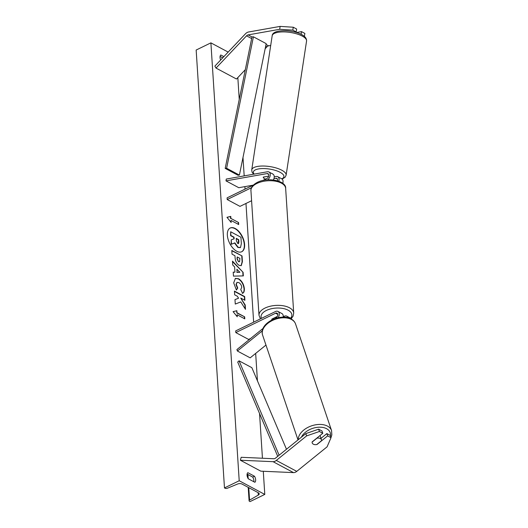 <?xml version="1.0" encoding="UTF-8"?>
<svg xmlns="http://www.w3.org/2000/svg" width="528" height="528" viewBox="0 0 528 528"><rect width="100%" height="100%" fill="white"/><g stroke="black" fill="none" stroke-linecap="round" stroke-linejoin="round"><path stroke-width="0.79" d="M268.686 176.128L263.307 177.078A4.884 1.69 -171.3 0 0 263.267 177.223A4.884 1.69 -171.3 0 0 264.469 178.603A4.884 1.69 -171.3 0 0 265.617 179.098A4.884 1.69 -171.3 0 1 264.469 178.603A4.884 1.69 -171.3 0 1 263.267 177.223L263.267 177.223A4.884 1.69 -171.3 0 1 263.274 177.177L268.33 176.187M273.339 179.956A4.693 3.142 -61.9 0 0 272.903 174.101L268.943 171.983A4.693 3.142 -61.9 0 0 267.392 171.772L226.268 179.058L225.991 180.873L238.781 187.711L253.163 185.156M267.571 179.824A4.693 3.142 -61.9 0 0 270.191 175.626A4.693 3.142 -61.9 0 0 268.943 171.983M262.634 180.55L266.884 178.477A2.739 1.835 -61.9 0 0 268.706 176.048A2.739 1.835 -61.9 0 0 268.019 173.705A2.739 1.835 -61.9 0 0 267.115 173.58L225.991 180.873M282.751 183.374A4.693 3.142 -61.9 0 0 281.728 178.82L277.768 176.702A4.693 3.142 118.1 0 1 278.797 181.223M253.42 185.031L227.093 197.855L227.198 199.538L239.983 206.375L251.592 200.726M277.768 176.702A4.693 3.142 118.1 0 0 276.217 176.491L274.243 176.84M273.926 178.655L275.939 178.299A2.739 1.835 118.1 0 1 276.844 178.424A2.739 1.835 118.1 0 1 277.523 180.794M227.198 199.538L251.493 187.711M280.13 26.4L293.271 27.225L292.829 30.122L279.695 29.297L280.13 26.4L248.589 31.99A6.25 4.191 -61.9 0 0 247.355 32.399A6.25 4.191 -61.9 0 0 245.395 33.878L214.87 66.119L216.025 68.079L236.478 79.015L245.302 69.696M270.699 45.461L268.607 45.83A3.128 2.099 -61.9 0 0 267.986 46.035A3.128 2.099 -61.9 0 0 267.01 46.774L265.162 48.721M279.695 29.297L248.147 34.888A3.128 2.099 -61.9 0 0 247.533 35.099A3.128 2.099 -61.9 0 0 246.55 35.831L216.025 68.079M293.271 27.225L296.644 29.027L296.201 31.924L292.829 30.122M304.372 36.379L304.874 33.429L301.501 31.627L296.465 32.518M304.088 36.142L304.432 36.326M295.086 32.129A4.884 1.69 -171.3 0 0 295.079 32.129L296.201 31.924M301.099 34.3L301.501 31.627M316.958 444.365L317.005 444.503A4.884 3.069 -18.7 0 1 313.355 444.193A4.884 3.069 -18.7 0 1 312.213 442.933A4.884 3.069 -18.7 0 1 312.147 441.903L322.786 433.297L319.414 431.495L318.635 429.185L322.007 430.987L322.786 433.297M318.635 429.185L305.837 433.594L306.616 435.897L276.296 460.429A6.25 4.191 118.1 0 1 275.088 461.208A6.25 4.191 118.1 0 1 273.062 461.677L240.352 460.225L260.812 471.161L293.522 472.613A6.25 4.191 118.1 0 0 295.548 472.151A6.25 4.191 118.1 0 0 296.756 471.372L327.076 446.84L331.016 437.692L327.644 435.89L317.005 444.503M305.837 433.594L275.517 458.126A3.128 2.099 118.1 0 1 274.91 458.515A3.128 2.099 118.1 0 1 273.9 458.746L241.19 457.294L240.352 460.225M331.016 437.692L330.238 435.389L326.865 433.587L320.984 438.352M326.865 433.587L327.644 435.89M306.616 435.897L319.414 431.495M275.253 318.542L276.428 317.592A2.739 1.835 118.1 0 0 277.787 315.163A2.739 1.835 118.1 0 0 277.035 313.157A2.739 1.835 118.1 0 0 275.596 313.216L235.805 332.594L235.693 330.904L275.484 311.533A4.693 3.142 118.1 0 1 277.959 311.434A4.693 3.142 118.1 0 1 278.104 317.744M277.959 311.434L281.926 313.553A4.693 3.142 118.1 0 1 283.18 317.156M263.102 328.37L236.9 349.576L237.389 351.014L250.173 357.852L265.967 345.074M262.324 330.838L237.389 351.014M287.965 317.724A4.693 3.142 -61.9 0 0 286.783 316.153L290.743 318.272A4.693 3.142 118.1 0 1 291.72 319.301M235.805 332.594L248.589 339.425L250.727 338.389M276.929 316.615L271.828 319.229A4.884 2.462 176.3 0 0 271.808 319.532A4.884 2.462 176.3 0 0 271.907 319.948A4.884 2.462 -3.7 0 1 271.808 319.532A4.884 2.462 -3.7 0 1 271.861 319.084L277.391 316.391M283.232 316.774L284.308 316.246A4.693 3.142 -61.9 0 1 286.783 316.153M272.95 174.128A4.884 1.69 -171.3 0 0 272.276 173.692A4.884 1.69 -171.3 0 0 271.399 173.296M244.603 244.484A13.18 7.174 64 0 0 239.177 231.766A13.18 7.174 64 0 0 230.208 228.023A13.18 7.174 64 0 0 227.357 235.264A13.18 7.174 64 0 0 232.782 247.975A13.18 7.174 64 0 0 241.751 251.724A13.18 7.174 64 0 0 244.603 244.484M241.6 251.797A13.18 7.174 64 0 0 244.312 244.629A13.18 7.174 64 0 0 238.973 232.016A13.18 7.174 64 0 0 230.063 228.096M248.219 478.738A4.884 2.66 -116 0 1 247.045 475.18A4.884 2.66 -116 0 1 247.823 472.672L254.476 476.23A4.884 2.66 -116 0 1 254.866 482.288L248.219 478.738M223.859 56.621L220.816 54.991A4.884 2.66 64 0 0 220.031 57.499A4.884 2.66 64 0 0 220.664 60.001M236.399 290.05L233.699 282.85L235.409 278.381L238.57 278.744C241.857 280.817 243.784 284.13 244.352 288.691C244.444 291.331 243.857 292.855 242.59 293.264L240.755 289.575L241.765 287.272C241.474 285.173 240.504 283.615 238.854 282.612L237.072 282.374L236.293 284.348L237.739 288.05L236.399 290.05M239.177 265.373L239.144 265.36C236.696 263.802 235.343 261.215 235.092 257.598L234.967 255.75L232.049 254.186L231.805 250.45L242.035 255.922L242.405 261.697L241.243 265.643L239.177 265.373M240.761 301.91L245.494 309.368L245.203 304.94L240.755 298.082L244.906 300.3L244.662 296.564L234.432 291.093L234.676 294.829L237.323 296.248L238.564 298.228L234.98 299.587L235.27 304.069L240.761 301.91M239.21 480.751L264.785 494.426L250.048 501.6L249.513 501.316A1.756 0.884 -3.7 0 1 249.084 500.782A1.756 0.884 -3.7 0 1 249.572 500.115L258.304 495.092A3.32 1.676 176.3 0 0 259.222 493.832A3.32 1.676 176.3 0 0 258.416 492.822L242.048 484.07A3.32 1.676 176.3 0 0 237.607 484.024L227.363 488.242A1.756 0.884 -3.7 0 1 225.007 488.215L224.473 487.925L239.21 480.751L210.896 42.86L228.155 52.087M264.785 494.426L263.287 471.273M262.442 458.238L259.552 413.53M257.44 380.827L255.664 353.41M253.645 322.166L245.969 203.465M245.045 189.116L244.88 186.628M244.187 175.883L242.992 157.463M239.243 99.436L237.831 77.59M230.888 218.42L230.756 216.401L226.967 217.298L231.152 222.466L231.02 220.44L238.689 224.545L238.564 222.526L230.888 218.42L238.564 222.526M237.25 316.78L233.066 311.619L236.854 310.715L236.986 312.734L244.662 316.84L244.794 318.859L237.118 314.761L237.25 316.78M234.96 272.138L234.623 266.924L232.749 265.003L232.498 261.149L243.104 272.323L243.335 275.9L233.468 276.124L233.211 272.144L234.96 272.138L233.218 272.29M222.724 57.823L220.084 56.404M247.091 474.085L252.707 477.088A4.884 2.66 -116 0 1 253.829 481.734M224.473 487.925L196.159 50.035L210.896 42.86M252.707 477.088L254.476 476.23M240.517 247.441L238.174 247.342L234.848 242.88L231.482 244.193L231.205 239.87L234.135 238.808L234.029 237.171L230.921 235.514L230.683 231.772L240.933 237.25L241.342 243.632L240.517 247.441L240.055 247.705M240.22 247.579L237.884 247.487L234.551 243.025L231.482 244.193M233.838 238.92L233.732 237.316L230.63 235.653L230.683 231.772M231.191 244.332L231.205 239.87M238.267 222.671L238.379 224.374M230.822 222.057L231.02 220.44M230.597 218.566L230.465 216.546L227.02 217.364M233.119 311.678L236.854 310.715M236.564 310.86L236.986 312.734M236.696 312.88L244.662 316.84M244.477 318.694L244.365 316.985M236.92 316.371L237.118 314.761M238.564 298.228L234.986 299.614M244.589 300.128L244.365 296.71L234.452 291.41M245.15 308.834L244.913 305.085L240.755 298.082M237.191 256.938L237.013 258.852L238.478 261.697L239.587 261.683L239.897 258.383L237.191 256.938L237.303 258.707L238.504 261.716L239.422 261.73M231.825 250.76L242.035 255.922M241.738 256.067L242.114 261.842L241.091 265.709M235.264 278.461L238.28 278.89C241.56 280.962 243.487 284.275 244.055 288.836C244.147 291.476 243.56 293 242.293 293.41M236.933 282.46L236.003 284.493L237.442 288.196L237.739 288.05M237.442 288.196L236.293 289.905M236.887 269.24L237.085 272.243L239.877 272.296L236.887 269.24L237.085 272.243M236.788 272.389L239.877 272.296M232.531 261.637L243.104 272.323M242.807 272.468L243.032 275.906M237.758 243.487L238.478 243.599L238.874 242.128L238.715 239.679L236.254 238.359L236.412 240.827L237.758 243.487M238.319 243.646L238.418 239.818L236.273 238.676M313.355 444.193A4.884 3.069 161.3 0 0 316.727 444.556L321.565 440.642A4.884 3.069 161.3 0 0 321.473 439.804A4.884 3.069 161.3 0 0 320.331 438.544A4.884 3.069 161.3 0 0 316.965 438.181L312.121 442.094A4.884 3.069 161.3 0 0 312.213 442.933A4.884 3.069 161.3 0 0 313.355 444.193M321.473 439.804L320.206 436.055A4.884 3.069 161.3 0 0 319.968 435.58M225.185 168.386L237.97 175.223L239.402 175.091L226.618 168.254L225.185 168.386L251.981 36.94L253.414 36.808L266.198 43.639L239.402 175.091M253.414 36.808L226.618 168.254M277.721 456.337L237.706 362.056L239.065 360.835L251.856 367.673L286.48 449.255M279.121 455.209L239.065 360.835M267.115 173.58L268.627 174.392M275.939 178.299L277.451 179.104M248.147 34.888L251.981 36.94M266.033 44.458L268.607 45.83M246.55 35.831L251.651 38.564M265.703 46.075L267.01 46.774M276.296 460.429L296.756 471.372M273.062 461.677L293.522 472.613M275.596 313.216L277.794 314.391M250.939 190.654C250.648 189.242 251.308 185.526 257.341 182.378C268.343 176.656 286.585 181.124 285.655 188.41A17.391 8.765 176.3 0 0 275.246 181.15A17.391 8.765 176.3 0 0 256.918 183.447A17.391 8.765 176.3 0 0 250.939 190.654L258.997 315.289A17.391 8.765 -3.7 0 1 264.977 308.081A17.391 8.765 -3.7 0 1 283.305 305.778A17.391 8.765 -3.7 0 1 293.713 313.045L293.086 316.16L291.251 318.648M290.644 318.219A15.437 7.781 176.3 0 0 285.542 309.111A15.437 7.781 176.3 0 0 266.363 310.444A15.437 7.781 176.3 0 0 261.459 318.358M302.287 36.102A17.391 6.019 -171.3 0 0 283.714 31.898A17.391 6.019 -171.3 0 0 272.177 35.772C272.323 29.093 292.268 29.357 301.759 34.637C305.085 36.366 306.682 38.491 306.563 41.012A17.391 6.019 -171.3 0 0 302.287 36.102M281.787 178.853A15.437 5.339 -171.3 0 0 280.117 172.306A15.437 5.339 -171.3 0 0 261.017 168.637A15.437 5.339 -171.3 0 0 254.159 174.115M272.177 35.772L251.731 169.904A17.391 6.019 8.7 0 1 263.267 166.023A17.391 6.019 8.7 0 1 281.846 170.234A17.391 6.019 8.7 0 1 286.123 175.144L306.563 41.012M258.304 495.092L258.146 492.683M249.572 500.115L248.767 487.667M248.186 478.678L247.916 474.527M301.429 437.158A15.437 9.695 -18.7 0 1 326.601 428.703A15.437 9.695 -18.7 0 1 330.422 435.93M330.97 437.56L331.841 434.907L331.571 430.617A17.391 10.923 161.3 0 0 327.512 426.129A17.391 10.923 161.3 0 0 308.814 426.947A17.391 10.923 161.3 0 0 298.254 439.732M291.502 319.493A17.391 10.923 -18.7 0 1 295.561 323.974C294.776 321.79 293.264 320.093 291.027 318.899C280.592 312.847 258.74 323.189 262.601 335.108A17.391 10.923 -18.7 0 1 271.372 321.024A17.391 10.923 -18.7 0 1 291.502 319.493M285.655 188.41L293.713 313.045M260.429 318.859L258.997 315.289M251.731 169.904L252.041 172.128L253.565 174.22M282.15 179.117L285.166 177.17L286.123 175.144M249.084 500.782L248.213 487.37M247.573 477.431L247.368 474.236M331.571 430.617L295.561 323.974M298.003 439.93L262.601 335.108"/></g></svg>
